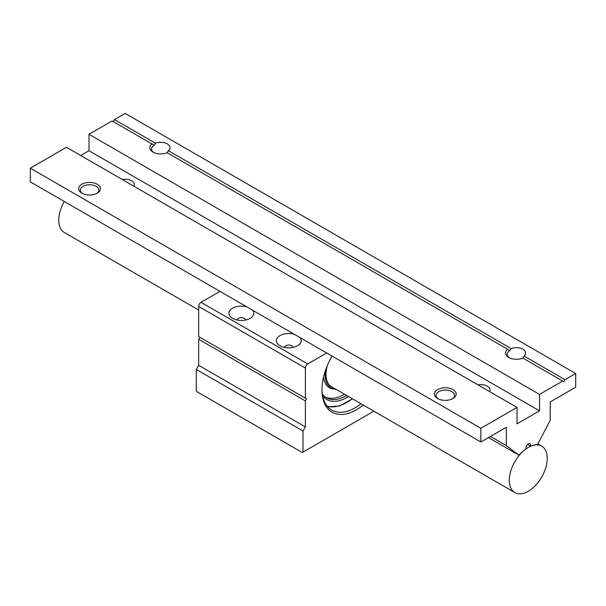 <?xml version="1.0" encoding="UTF-8"?>
<svg xmlns="http://www.w3.org/2000/svg" width="606" height="606" viewBox="0 0 606 606"><rect width="100%" height="100%" fill="white"/><g stroke="black" fill="none" stroke-linecap="round" stroke-linejoin="round"><path stroke-width="0.91" d="M325.566 370.213A28.005 16.165 -60 0 0 335.572 389.082L334.345 389.044A28.709 16.574 -60 0 1 323.596 376.947M344.458 394.211A38.898 22.46 -60 0 1 325.43 397.104M514.858 492.595A26.831 15.491 -60 0 1 509.949 474.271A26.831 15.491 -60 0 1 523.364 451.038A26.831 15.491 -60 0 1 533.182 445.365L530.568 446.069A3.356 1.939 120 0 0 529.947 443.781A3.356 1.939 120 0 0 527.091 444.993A3.356 1.939 120 0 0 525.985 448.713L518.789 455.091L506.336 445.607L506.336 427.26L480.846 441.979L480.846 428.29L517.009 407.414L517.009 423.836L539.537 410.83L539.537 394.408L562.656 381.053L563.845 381.742L565.027 379.689L575.7 373.523L575.7 387.219L550.21 401.937L550.21 420.284L537.757 444.145L533.182 445.365A26.831 15.491 -60 0 1 541.688 446.13A26.831 15.491 -60 0 1 541.688 477.104A26.831 15.491 -60 0 1 514.858 492.595L331.558 386.764A26.831 15.491 -60 0 1 327.414 365.373M346.594 395.445A38.898 22.46 -60 0 1 326.467 397.771A38.898 22.46 -60 0 1 322.331 394.044M348.45 396.521A40.246 23.233 -60 0 1 322.634 395.847M373.872 411.194L302.288 452.523L197.003 391.734L196.291 390.506L196.291 369.418L198.662 365.312L198.662 339.299L199.851 337.247L306.56 398.854L305.371 398.172L305.371 368.054A3.356 1.939 -60 0 1 307.742 363.941L326.71 352.987M220.008 291.38L201.033 302.333A3.356 1.939 120 0 0 198.662 306.439L198.662 336.565L305.371 398.172M332.043 356.07A48.624 28.073 120 0 0 321.968 389.953A48.624 28.073 120 0 0 363.221 405.043M303 452.114L303 431.025L305.371 426.919L305.371 400.907L306.56 398.854M361.017 403.778A46.95 27.103 -60 0 1 331.694 410.08A46.95 27.103 -60 0 1 321.975 389.264M252.49 310.136A12.408 7.166 180 0 1 250.119 318.355A12.408 7.166 180 0 1 232.575 318.355L232.575 318.355A12.408 7.166 180 0 1 231.25 309.121A12.408 7.166 180 0 1 246.801 306.856M245.468 320.044A4.121 2.379 0 0 0 241.347 317.673A4.121 2.379 0 0 0 237.226 320.044M299.917 337.519A12.408 7.166 180 0 1 297.546 345.738A12.408 7.166 180 0 1 279.995 345.738L279.995 345.738A12.408 7.166 180 0 1 278.677 336.504A12.408 7.166 180 0 1 294.228 334.232M292.895 347.427A4.121 2.379 0 0 0 288.774 345.056A4.121 2.379 0 0 0 284.646 347.427M303 431.025L196.291 369.418M305.371 426.919L198.662 365.312M305.371 400.907L198.662 339.299M478.005 384.893A9.219 5.325 180 0 1 487.368 386.189A9.219 5.325 180 0 1 490.072 389.953A9.219 5.325 180 0 1 489.618 391.597M527.659 444.395L530.568 446.069M122.306 179.527A9.219 5.325 180 0 1 131.676 180.83A9.219 5.325 180 0 1 134.373 184.595A9.219 5.325 180 0 1 133.926 186.239M509.351 357.782A9.219 5.325 180 0 1 507.192 354.358A9.219 5.325 180 0 1 509.896 350.594L511.191 348.601A9.219 5.325 180 0 1 520.713 348.276A9.219 5.325 180 0 1 525.637 352.987A9.219 5.325 180 0 1 524.016 356.01L522.94 358.123M517.009 407.414L66.463 147.288L30.3 168.165L30.3 181.861L480.846 441.979M480.846 428.29L30.3 168.165M81.878 193.155A10.9 6.295 0 0 0 97.286 193.155A10.9 6.295 0 0 0 97.286 184.254A10.9 6.295 0 0 0 81.878 184.254A10.9 6.295 0 0 0 81.878 193.155L81.878 193.155M437.57 398.513A10.9 6.295 0 0 0 452.985 398.513A10.9 6.295 0 0 0 452.985 389.613A10.9 6.295 0 0 0 437.57 389.613A10.9 6.295 0 0 0 437.57 398.513L437.57 398.513M438.214 398.854A9.219 5.325 180 0 1 436.055 395.43A9.219 5.325 180 0 1 445.281 390.105A9.219 5.325 180 0 1 454.5 395.43A9.219 5.325 180 0 1 452.341 398.854M509.896 350.594L507.616 349.276A10.9 6.295 0 0 0 508.714 357.442A10.9 6.295 0 0 0 522.849 358.07L562.656 381.053M539.537 394.408L88.991 134.282L112.11 120.935L151.924 143.917A10.9 6.295 0 0 0 153.015 152.083A10.9 6.295 0 0 0 167.15 152.712L507.616 349.276M153.659 152.424A9.219 5.325 180 0 1 151.5 149A9.219 5.325 180 0 1 154.204 145.235L155.492 143.243A9.219 5.325 180 0 1 165.014 142.918A9.219 5.325 180 0 1 169.945 147.629A9.219 5.325 180 0 1 168.316 150.652L511.191 348.601M168.316 150.652L167.248 152.757M82.514 193.496A9.219 5.325 180 0 1 80.363 190.072A9.219 5.325 180 0 1 89.582 184.747A9.219 5.325 180 0 1 98.808 190.072A9.219 5.325 180 0 1 96.649 193.496M154.204 145.235L151.924 143.917M575.7 373.523L125.154 113.405L114.481 119.564L155.492 143.243M114.481 119.564L113.299 121.617M488.459 437.585L518.789 455.091M490.451 436.434L506.336 445.607M524.016 356.01L565.027 379.689M88.991 134.282L88.991 150.712L539.537 410.83M88.991 150.712L80.689 155.507M64.312 201.495A26.831 15.491 120 0 0 64.312 232.477L198.662 310.037M352.313 398.748A46.276 26.717 -60 0 1 327.164 406.171M305.371 368.054L198.662 306.439M307.742 363.941L201.033 302.333M352.465 398.839L339.633 405.937L327.748 406.861M541.688 446.13L537.87 443.925"/></g></svg>
